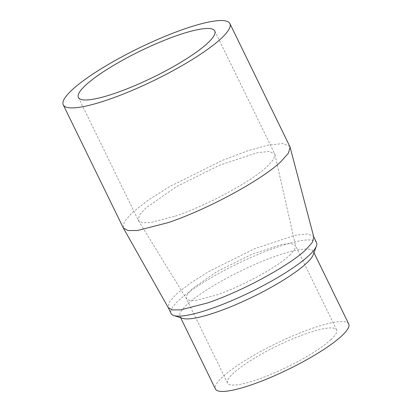 <?xml version="1.0" encoding="UTF-8"?>
<svg xmlns="http://www.w3.org/2000/svg" width="412" height="412" viewBox="0 0 412 412"><rect width="100%" height="100%" fill="white"/><g stroke="black" fill="none" stroke-linecap="round" stroke-linejoin="round"><path stroke-width="0.31" stroke-dasharray="2.06 1.54" d="M289.863 146.548L283.121 143.556L268.526 145.045L247.504 150.869L222.346 160.407L169.919 186.451L148.016 200.294L132.061 212.844L124.373 221.708L123.234 227.821M313.826 237.157L313.62 236.596L307.733 233.985L294.997 235.283L254.693 248.688L208.93 271.426L189.819 283.507L175.893 294.462L169.178 302.197L168.271 307.692M175.337 216.125C207.483 205.3 251.67 181.357 267.506 166.185L273.491 159.439L274.953 154.557L274.732 153.928L269.216 151.482L257.268 152.697L219.478 165.269L176.573 186.585L145.59 208.184L139.292 215.44L138.365 220.441L142.423 222.722L150.22 222.614L175.337 216.125M316.524 242.55A80.906 15.584 -26 0 0 277.091 247.154A80.906 15.584 -26 0 0 202.828 282.802A80.906 15.584 -26 0 0 171.088 313.481M289.646 255.27L294.431 249.878L295.6 245.974L295.425 245.47L291.011 243.513L281.458 244.486L251.243 254.539L216.933 271.585L192.157 288.853L187.125 294.657L186.384 298.654L189.628 300.477L195.86 300.394L215.945 295.203C241.648 286.551 276.982 267.403 289.646 255.27M313.295 254.611A74.155 14.286 -26 0 0 313.362 251.459A74.155 14.286 -26 0 0 277.219 255.677A74.155 14.286 -26 0 0 209.152 288.354A74.155 14.286 -26 0 0 180.054 316.478A74.155 14.286 -26 0 0 182.583 318.363M330.831 339.709A60.662 11.685 -26 0 0 336.604 329.909A60.662 11.685 -26 0 0 276.962 345.998A60.662 11.685 -26 0 0 227.563 383.093A60.662 11.685 -26 0 0 271.755 374.019A60.662 11.685 -26 0 0 330.831 339.709M348.737 323.992A74.155 14.286 -26 0 0 275.824 343.659A74.155 14.286 -26 0 0 215.435 389.01M78.393 97.479L138.365 220.441M214.765 30.967L274.732 153.928M313.748 236.864L313.62 236.596M138.494 220.683L186.487 298.849M274.953 154.557L295.6 245.974M336.604 329.909L295.425 245.47M227.563 383.093L186.384 298.654M313.98 252.731L313.362 251.459M180.677 317.75L180.054 316.478"/><path stroke-width="0.62" d="M63.263 104.859L123.332 228.001L128.034 230.576L137.551 230.499L168.41 222.547C207.689 209.322 261.682 180.065 281.036 161.525L288.405 153.182L290.099 147.192L289.863 146.548L229.891 23.592A92.695 17.855 154 0 1 154.407 80.273A92.695 17.855 154 0 1 63.263 104.859A92.695 17.855 154 0 1 72.095 89.888A92.695 17.855 154 0 1 162.364 37.451A92.695 17.855 154 0 1 229.891 23.592M85.619 85.227A75.865 14.616 154 0 1 159.495 42.312A75.865 14.616 154 0 1 214.765 30.967A75.865 14.616 154 0 1 152.986 77.358A75.865 14.616 154 0 1 78.393 97.479A75.865 14.616 154 0 1 85.619 85.227M123.332 228.001L168.271 307.692L172.376 309.937L180.683 309.865L207.617 302.928C241.895 291.382 289.023 265.848 305.915 249.667L312.348 242.385L313.826 237.157L290.099 147.192M168.225 307.609L171.088 313.481A80.906 15.584 -26 0 0 173.843 315.541A80.906 15.584 -26 0 0 237.168 298.298A80.906 15.584 -26 0 0 308.815 255.62A80.906 15.584 -26 0 0 316.447 245.99A80.906 15.584 -26 0 0 316.524 242.55L313.748 236.864M173.843 315.541L182.583 318.363A74.155 14.286 -26 0 0 240.629 302.557A74.155 14.286 -26 0 0 306.296 263.438A74.155 14.286 -26 0 0 313.295 254.611L316.447 245.99M180.677 317.75L215.435 389.01A74.155 14.286 -26 0 0 269.458 377.917A74.155 14.286 -26 0 0 341.672 335.971A74.155 14.286 -26 0 0 348.737 323.992L313.98 252.731"/></g></svg>
